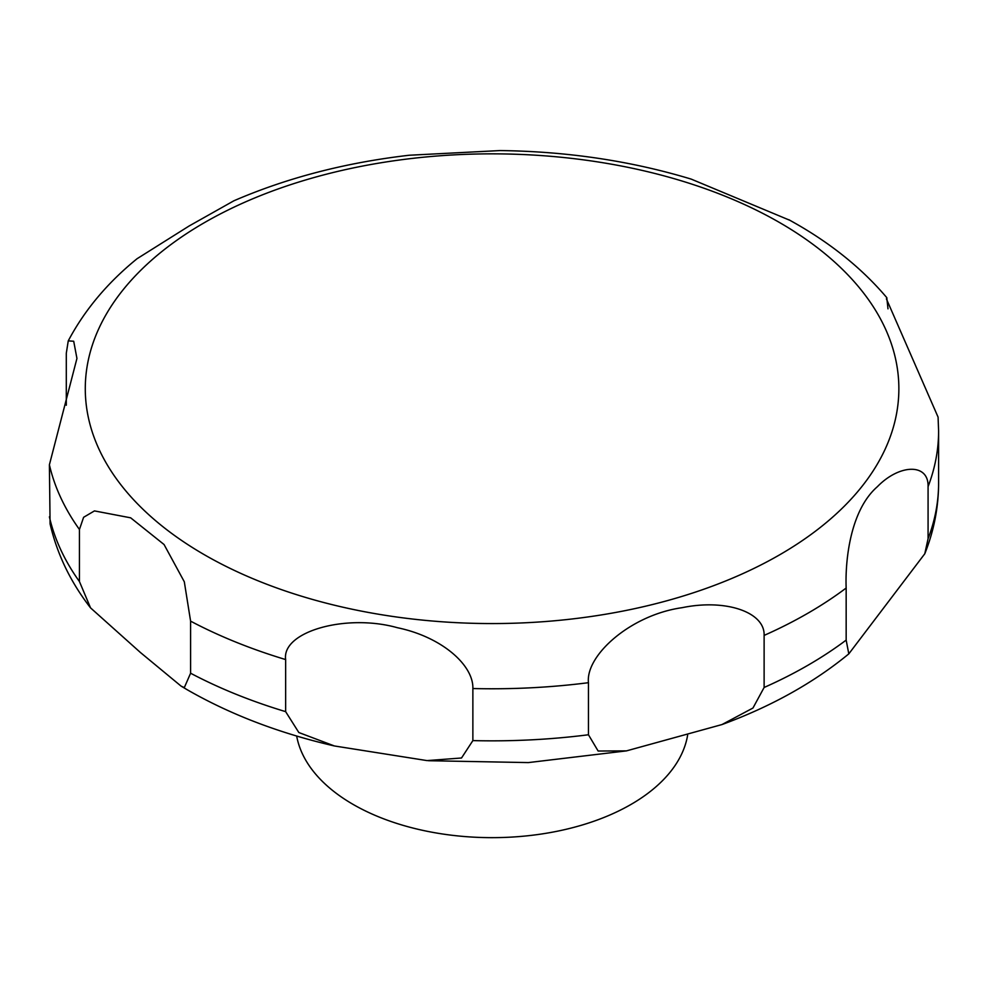 <?xml version="1.0" encoding="UTF-8"?>
<svg xmlns="http://www.w3.org/2000/svg" width="988" height="988" viewBox="0 0 988 988"><rect width="100%" height="100%" fill="white"/><g stroke="black" fill="none" stroke-linecap="round" stroke-linejoin="round"><path stroke-width="1.48" d="M296.672 736.023A196.476 113.435 0 0 0 353.148 804.43A196.476 113.435 0 0 0 558.356 831.007A196.476 113.435 0 0 0 687.623 735.233M184.324 687.586L181.1 686.129L140.395 652.475L90.55 607.879L79.435 581.549L79.435 529.482L83.61 517.292L94.453 510.907L130.663 517.823L164.057 544.524L184.311 581.784L190.598 621.143L190.598 673.223L184.324 687.586M66.295 405.241L66.295 353.296L68.246 340.885L73.705 341.243L76.941 358.434L49.4 464.78L50.079 523.85C57.045 554.021 70.531 582.031 90.55 607.879M790.03 220.373L691.168 179.1C630.887 160.883 567.149 151.374 499.94 150.571L409.279 155.24C345.528 162.612 287.063 177.803 233.872 200.799L189.177 225.956L137.06 258.72C107.42 282.827 84.486 310.22 68.246 340.885M501.842 150.584L499.953 150.559M285.643 711.644L285.643 659.564C281.568 631.628 346.047 613.264 397.448 627.726C442.34 637.087 473.635 665.492 472.869 688.537L472.869 740.605L461.52 757.994L427.038 760.599L334.413 745.965L298.833 732.528L285.643 711.644A446.527 257.806 0 0 1 190.598 673.223M588.453 734.763L588.453 682.696C585.415 655.649 630.332 614.968 682.189 607.669C725.748 598.666 765.033 612.115 764.119 635.408L764.119 687.475L752.967 708.025L721.969 724.562L626.466 750.88L598.135 751.028L588.453 734.763A446.527 257.806 0 0 1 472.869 740.605M846.16 640.101L846.16 588.033C845.098 561.851 849.816 510.734 877.295 486.775C899.364 463.965 928.794 462.989 928.078 486.615L928.078 538.682L924.78 553.774L848.803 653.871L846.16 640.101A446.527 257.806 0 0 1 764.119 687.475M928.078 486.615A446.527 257.806 0 0 0 938.6 430.966L938.081 417.121L886.446 298.969L886.792 297.672L887.99 308.836M204.43 554.774A406.797 234.86 0 0 0 779.717 554.774A406.797 234.86 0 0 0 779.717 222.633A406.797 234.86 0 0 0 204.43 222.633A406.797 234.86 0 0 0 204.43 554.774M49.4 516.848A446.527 257.806 0 0 0 79.435 581.549M49.4 464.78A446.527 257.806 0 0 0 79.435 529.482M190.598 621.143A446.527 257.806 0 0 0 285.643 659.564M472.869 688.537A446.527 257.806 0 0 0 588.453 682.696M764.119 635.408A446.527 257.806 0 0 0 846.16 588.033M928.078 538.682A446.527 257.806 0 0 0 938.6 483.046C938.538 507.289 933.932 530.865 924.78 553.774M334.426 745.965C279.641 733.343 230.649 714.645 187.424 689.859L181.1 686.129M886.804 297.672C862.87 269.428 832.847 244.913 796.723 224.153L788.77 219.669M938.6 430.966L938.6 483.046M848.803 653.871C813.495 682.906 771.22 706.469 721.981 724.562M626.478 750.88L528.37 762.588L428.434 760.711"/></g></svg>
